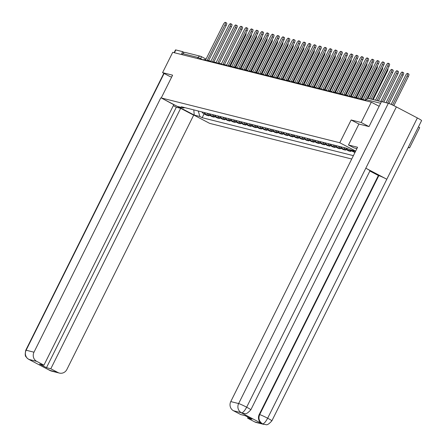 <?xml version="1.0" encoding="UTF-8"?>
<svg xmlns="http://www.w3.org/2000/svg" width="447" height="447" viewBox="0 0 447 447"><rect width="100%" height="100%" fill="white"/><g stroke="black" fill="none" stroke-linecap="round" stroke-linejoin="round"><path stroke-width="0.67" d="M408.133 147.549L409.547 147.901L419.683 127.579L418.426 126.914M368.92 126.557L361.176 122.489L371.312 102.167L172.71 52.321L162.574 72.649L172.609 75.169L161.25 97.943L209.621 123.355L351.711 159.015M361.176 122.489L351.146 119.975L339.787 142.749L161.25 97.943M379.14 106.28L371.312 102.167M409.547 147.901L408.29 147.242M162.574 72.649L170.313 76.716M182.309 54.735L182.845 53.657A2.285 2.179 -75.9 0 1 185.337 52.45L200.591 56.283A2.285 2.179 104.1 0 0 198.099 57.484L182.845 53.657M201.904 111.929A5.263 5.012 104.1 0 0 203.826 113.745L206.777 115.292L209 115.851L206.05 114.303A5.263 5.012 -75.9 0 1 204.128 112.488M209.33 115.192L209 115.851M207.157 113.247A5.263 5.012 104.1 0 0 209.079 115.063L212.029 116.611L214.253 117.17L211.302 115.622A5.263 5.012 -75.9 0 1 209.38 113.801M214.582 116.511L214.253 117.17M212.409 114.566A5.263 5.012 104.1 0 0 214.331 116.382L217.281 117.93L219.505 118.489L216.555 116.941A5.263 5.012 -75.9 0 1 214.633 115.119M219.835 117.829L219.505 118.489M217.661 115.885A5.263 5.012 104.1 0 0 219.583 117.701L222.533 119.248L224.757 119.807L221.807 118.259A5.263 5.012 -75.9 0 1 219.885 116.438M225.087 119.148L224.757 119.807M222.913 117.198A5.263 5.012 104.1 0 0 224.841 119.019L227.791 120.567L230.009 121.126L227.059 119.578A5.263 5.012 -75.9 0 1 225.137 117.757M230.339 120.466L230.009 121.126M228.171 118.516A5.263 5.012 104.1 0 0 230.093 120.338L233.043 121.886L235.262 122.444L232.311 120.891A5.263 5.012 -75.9 0 1 230.389 119.075M235.591 121.785L235.262 122.444M233.423 119.835A5.263 5.012 104.1 0 0 235.345 121.657L238.296 123.204L240.52 123.763L237.569 122.21A5.263 5.012 -75.9 0 1 235.642 120.394M240.844 123.104L240.52 123.763M238.676 121.154A5.263 5.012 104.1 0 0 240.598 122.975L243.548 124.523L245.772 125.082L242.822 123.528A5.263 5.012 -75.9 0 1 240.899 121.713M246.101 124.422L245.772 125.082M243.928 122.472A5.263 5.012 104.1 0 0 245.85 124.288L248.8 125.842L251.024 126.4L248.074 124.847A5.263 5.012 -75.9 0 1 246.152 123.031M251.354 125.741L251.024 126.4M249.18 123.791A5.263 5.012 104.1 0 0 251.102 125.607L254.052 127.16L256.276 127.719L253.326 126.166A5.263 5.012 -75.9 0 1 251.404 124.35M256.606 127.06L256.276 127.719M254.432 125.11A5.263 5.012 104.1 0 0 256.354 126.926L259.305 128.479L261.529 129.038L258.578 127.484A5.263 5.012 -75.9 0 1 256.656 125.668M261.858 128.378L261.529 129.038M259.685 126.428A5.263 5.012 104.1 0 0 261.612 128.244L264.563 129.798L266.781 130.356L263.831 128.803A5.263 5.012 -75.9 0 1 261.908 126.987M267.11 129.697L266.781 130.356M264.942 127.747A5.263 5.012 104.1 0 0 266.865 129.563L269.815 131.116L272.033 131.669L269.083 130.122A5.263 5.012 -75.9 0 1 267.161 128.306M272.363 131.016L272.033 131.669M270.195 129.066A5.263 5.012 104.1 0 0 272.117 130.882L275.067 132.435L277.291 132.988L274.341 131.44A5.263 5.012 -75.9 0 1 272.413 129.624M277.615 132.329L277.291 132.988M275.447 130.384A5.263 5.012 104.1 0 0 277.369 132.2L280.319 133.754L282.543 134.307L279.593 132.759A5.263 5.012 -75.9 0 1 277.671 130.943M282.873 133.647L282.543 134.307M280.699 131.703A5.263 5.012 104.1 0 0 282.621 133.519L285.572 135.067L287.795 135.625L284.845 134.078A5.263 5.012 -75.9 0 1 282.923 132.262M288.125 134.966L287.795 135.625M285.951 133.022A5.263 5.012 104.1 0 0 287.874 134.838L290.824 136.385L293.048 136.944L290.097 135.396A5.263 5.012 -75.9 0 1 288.175 133.58M293.377 136.285L293.048 136.944M291.204 134.34A5.263 5.012 104.1 0 0 293.126 136.156L296.076 137.704L298.3 138.263L295.35 136.715A5.263 5.012 -75.9 0 1 293.428 134.899M298.63 137.603L298.3 138.263M296.456 135.659A5.263 5.012 104.1 0 0 298.378 137.475L301.334 139.023L303.552 139.581L300.602 138.034A5.263 5.012 -75.9 0 1 298.68 136.218M303.882 138.922L303.552 139.581M301.714 136.978A5.263 5.012 104.1 0 0 303.636 138.793L306.586 140.341L308.804 140.9L305.854 139.352A5.263 5.012 -75.9 0 1 303.932 137.531M309.134 140.241L308.804 140.9M306.966 138.296A5.263 5.012 104.1 0 0 308.888 140.112L311.838 141.66L314.062 142.219L311.112 140.671A5.263 5.012 -75.9 0 1 309.184 138.849M314.386 141.559L314.062 142.219M312.218 139.615A5.263 5.012 104.1 0 0 314.14 141.431L317.091 142.979L319.314 143.537L316.364 141.99A5.263 5.012 -75.9 0 1 314.442 140.168M319.644 142.878L319.314 143.537M317.471 140.928A5.263 5.012 104.1 0 0 319.393 142.749L322.343 144.297L324.567 144.856L321.616 143.308A5.263 5.012 -75.9 0 1 319.694 141.487M324.896 144.197L324.567 144.856M322.723 142.247A5.263 5.012 104.1 0 0 324.645 144.068L327.595 145.616L329.819 146.175L326.869 144.621A5.263 5.012 -75.9 0 1 324.947 142.805M330.149 145.515L329.819 146.175M327.975 143.565A5.263 5.012 104.1 0 0 329.897 145.387L332.847 146.934L335.071 147.493L332.121 145.94A5.263 5.012 -75.9 0 1 330.199 144.124M335.401 146.834L335.071 147.493M333.227 144.884A5.263 5.012 104.1 0 0 335.149 146.705L338.105 148.253L340.323 148.812L337.373 147.259A5.263 5.012 -75.9 0 1 335.451 145.443M340.653 148.153L340.323 148.812M338.485 146.203A5.263 5.012 104.1 0 0 340.407 148.018L343.357 149.572L345.576 150.131L342.625 148.577A5.263 5.012 -75.9 0 1 340.703 146.761M345.905 149.471L345.576 150.131M343.737 147.521A5.263 5.012 104.1 0 0 345.66 149.337L348.61 150.89L350.834 151.449L347.883 149.896A5.263 5.012 -75.9 0 1 345.956 148.08M351.158 150.79L350.834 151.449M349.56 149.605A5.263 5.012 104.1 0 0 350.912 150.656L354.968 152.483M355.091 152.243L353.136 151.215A5.263 5.012 -75.9 0 1 351.783 150.164M354.812 150.924A5.263 5.012 104.1 0 0 355.449 151.516M198.25 111.007L199.893 116.505L194.238 115.086L177.984 106.548L183.644 107.967L184.684 107.604M355.588 151.237L349.515 149.594L347.241 148.404L181.37 106.772L183.644 107.967M199.893 116.505L202.167 117.701L353.387 155.651M355.661 151.092L339.787 142.749M254.801 421.94L262.668 423.912A6.861 6.537 -75.9 0 0 264.048 424.443L256.187 422.471A6.861 6.537 -75.9 0 1 254.801 421.94L247.599 418.157L251.94 419.247L245.073 415.637L240.726 414.548L233.518 410.759A6.861 6.537 -75.9 0 1 230.769 401.585L238.637 403.557L388.348 103.279L381.492 101.558L369.021 126.585L358.919 124.048L351.146 119.975M204.072 113.873L202.167 117.701M194.238 115.086L193.802 109.895M207.531 60.988A2.285 0.676 -62.3 0 0 207.43 60.138A2.285 0.676 -62.3 0 0 207.38 60.121L224.902 24.876A2.632 0.777 -62.3 0 0 225.349 22.35A2.632 0.777 -62.3 0 0 223.349 24.484L205.732 59.708A2.285 0.676 -62.3 0 0 205.341 59.837A2.285 0.676 -62.3 0 0 205.29 59.82M225.349 22.35L226.607 23.009A2.632 0.777 117.7 0 1 226.16 25.535L208.598 60.753M207.469 60.166L208.643 60.781A2.285 0.676 117.7 0 1 208.688 60.803A2.285 0.676 117.7 0 1 208.822 61.004M245.984 33.19A2.632 0.777 117.7 0 1 245.504 35.699L230.311 66.173M212.789 62.306A2.285 0.676 -62.3 0 0 212.683 61.457A2.285 0.676 -62.3 0 0 212.638 61.44L230.155 26.194A2.632 0.777 -62.3 0 0 230.602 23.669A2.632 0.777 -62.3 0 0 228.607 25.803L210.984 61.027A2.285 0.676 -62.3 0 0 210.593 61.155A2.285 0.676 -62.3 0 0 210.543 61.138M230.602 23.669L231.859 24.328A2.632 0.777 117.7 0 1 231.412 26.854L213.85 62.072M212.722 61.485L213.895 62.099A2.285 0.676 117.7 0 1 213.94 62.122A2.285 0.676 117.7 0 1 214.074 62.317M218.041 63.625A2.285 0.676 -62.3 0 0 217.935 62.776A2.285 0.676 -62.3 0 0 217.89 62.759L235.407 27.513A2.632 0.777 -62.3 0 0 235.854 24.987A2.632 0.777 -62.3 0 0 233.859 27.122L216.236 62.345A2.285 0.676 -62.3 0 0 215.845 62.474A2.285 0.676 -62.3 0 0 215.795 62.457M235.854 24.987L237.111 25.647A2.632 0.777 117.7 0 1 236.664 28.172L219.103 63.39M217.974 62.803L219.147 63.418A2.285 0.676 117.7 0 1 219.192 63.435A2.285 0.676 117.7 0 1 219.326 63.636M174.889 105.106A12.868 0.877 -153.5 0 0 180.906 108.269M161.451 98.049L173.794 104.715L43.94 365.16L36.732 361.372L28.871 359.399L49.963 370.496M43.94 365.16L39.599 364.07L46.466 367.68L176.319 107.235L173.324 105.66M176.319 107.235L180.661 108.325L193.674 115.158L66.877 369.473A6.861 6.537 104.1 0 1 59.401 373.083A6.861 6.537 104.1 0 1 58.015 372.552L50.807 368.769L180.661 108.325M194.344 115.326L193.674 115.158M160.78 97.882L33.983 352.197A6.861 6.537 104.1 0 0 36.732 361.372M174.118 52.679L175.487 49.93A7.035 0.481 26.5 0 1 175.833 49.947L182.689 51.668L184.231 52.478M46.466 367.68L50.807 368.769M170.223 76.666L171.665 77.052M182.689 51.668L181.286 54.478M30.2 359.975L29.111 359.528M49.69 370.334L58.015 372.552M356.89 148.622L354.041 147.907L348.476 144.984L357.572 147.264L230.769 401.585M358.919 124.048L348.476 144.984M248.068 417.213L247.599 418.157M388.348 103.279A7.035 0.481 26.5 0 1 396.366 106.922L365.814 168.206A7.035 0.481 26.5 0 1 369.993 170.799L250.834 409.798A7.035 0.481 26.5 0 0 246.655 407.2C244.66 410.877 242.967 412.749 241.581 412.821L233.518 410.759M241.173 412.749L242.553 413.274A6.861 6.537 -75.9 0 1 241.173 412.749L261.97 423.672A6.861 6.537 -75.9 0 1 259.221 414.498L378.38 175.498L378.832 175.615A7.035 0.481 26.5 0 1 386.806 179.236L417.358 117.952L396.366 106.922M417.358 117.952A7.035 0.481 26.5 0 1 421.588 120.573L271.871 420.851A7.035 0.481 26.5 0 0 267.647 418.23C265.652 421.912 263.976 423.795 262.618 423.873L261.97 423.672M259.221 414.498L259.673 414.609A7.035 0.481 26.5 0 1 267.647 418.23L386.806 179.236L365.814 168.206L246.655 407.2A7.035 0.481 26.5 0 0 238.637 403.557A6.861 6.537 104.1 0 0 241.386 412.732M378.38 175.498L369.876 171.033M378.832 175.615L259.673 414.609C258.17 418.375 259.087 421.437 262.423 423.79M251.236 34.508A2.632 0.777 117.7 0 1 250.761 37.017L235.563 67.491M256.489 35.827A2.632 0.777 117.7 0 1 256.014 38.336L240.816 68.81M223.293 64.944A2.285 0.676 -62.3 0 0 223.187 64.094A2.285 0.676 -62.3 0 0 223.142 64.077L240.659 28.826A2.632 0.777 -62.3 0 0 241.106 26.306A2.632 0.777 -62.3 0 0 239.111 28.44L221.494 63.664A2.285 0.676 -62.3 0 0 221.097 63.792A2.285 0.676 -62.3 0 0 221.047 63.77M241.106 26.306L242.369 26.965A2.632 0.777 117.7 0 1 241.916 29.491L224.355 64.709M223.226 64.122L224.4 64.737A2.285 0.676 117.7 0 1 224.444 64.754A2.285 0.676 117.7 0 1 224.578 64.955M228.546 66.262A2.285 0.676 -62.3 0 0 228.439 65.413A2.285 0.676 -62.3 0 0 228.395 65.396L245.911 30.145A2.632 0.777 -62.3 0 0 246.364 27.625A2.632 0.777 -62.3 0 0 244.364 29.759L226.746 64.983A2.285 0.676 -62.3 0 0 226.35 65.111A2.285 0.676 -62.3 0 0 226.299 65.089M246.364 27.625L247.621 28.284A2.632 0.777 117.7 0 1 247.169 30.809L229.613 66.027M228.478 65.441L229.652 66.055A2.285 0.676 117.7 0 1 229.697 66.072A2.285 0.676 117.7 0 1 229.831 66.273M233.798 67.581A2.285 0.676 -62.3 0 0 233.692 66.732A2.285 0.676 -62.3 0 0 233.647 66.715L251.164 31.463A2.632 0.777 -62.3 0 0 251.616 28.943A2.632 0.777 -62.3 0 0 249.616 31.078L231.999 66.301A2.285 0.676 -62.3 0 0 231.607 66.43A2.285 0.676 -62.3 0 0 231.552 66.407M251.616 28.943L252.873 29.603A2.632 0.777 117.7 0 1 252.421 32.128L234.865 67.346M233.731 66.759L234.904 67.374A2.285 0.676 117.7 0 1 234.949 67.391A2.285 0.676 117.7 0 1 235.083 67.592M261.741 37.146A2.632 0.777 117.7 0 1 261.266 39.654L246.068 70.129M266.993 38.464A2.632 0.777 117.7 0 1 266.518 40.973L251.326 71.447M272.245 39.783A2.632 0.777 117.7 0 1 271.77 42.292L256.578 72.766M239.05 68.899A2.285 0.676 -62.3 0 0 238.944 68.05A2.285 0.676 -62.3 0 0 238.899 68.033L256.416 32.782A2.632 0.777 -62.3 0 0 256.869 30.262A2.632 0.777 -62.3 0 0 254.868 32.396L237.251 67.62A2.285 0.676 -62.3 0 0 236.86 67.748A2.285 0.676 -62.3 0 0 236.809 67.726M256.869 30.262L258.126 30.921A2.632 0.777 117.7 0 1 257.679 33.447L240.117 68.665M238.989 68.078L240.156 68.693A2.285 0.676 117.7 0 1 240.207 68.709A2.285 0.676 117.7 0 1 240.341 68.911M277.498 41.102A2.632 0.777 117.7 0 1 277.023 43.61L261.83 74.085M244.302 70.218A2.285 0.676 -62.3 0 0 244.202 69.369A2.285 0.676 -62.3 0 0 244.151 69.352L261.674 34.101A2.632 0.777 -62.3 0 0 262.121 31.581A2.632 0.777 -62.3 0 0 260.12 33.715L242.503 68.939A2.285 0.676 -62.3 0 0 242.112 69.067A2.285 0.676 -62.3 0 0 242.062 69.045M262.121 31.581L263.378 32.24A2.632 0.777 117.7 0 1 262.931 34.76L245.369 69.983M244.241 69.397L245.414 70.011A2.285 0.676 117.7 0 1 245.459 70.028A2.285 0.676 117.7 0 1 245.593 70.229M282.755 42.42A2.632 0.777 117.7 0 1 282.275 44.929L267.082 75.403M249.56 71.537A2.285 0.676 -62.3 0 0 249.454 70.687A2.285 0.676 -62.3 0 0 249.409 70.671L266.926 35.419A2.632 0.777 -62.3 0 0 267.373 32.899A2.632 0.777 -62.3 0 0 265.378 35.034L247.755 70.257A2.285 0.676 -62.3 0 0 247.364 70.386A2.285 0.676 -62.3 0 0 247.314 70.363M267.373 32.899L268.63 33.559A2.632 0.777 117.7 0 1 268.183 36.078L250.622 71.302M249.493 70.715L250.666 71.33A2.285 0.676 117.7 0 1 250.711 71.347A2.285 0.676 117.7 0 1 250.845 71.548M288.008 43.739A2.632 0.777 117.7 0 1 287.533 46.248L272.335 76.722M254.812 72.855A2.285 0.676 -62.3 0 0 254.706 72.006A2.285 0.676 -62.3 0 0 254.661 71.989L272.178 36.738A2.632 0.777 -62.3 0 0 272.625 34.212A2.632 0.777 -62.3 0 0 270.631 36.352L253.008 71.576A2.285 0.676 -62.3 0 0 252.616 71.704M272.625 34.212L273.882 34.877A2.632 0.777 117.7 0 1 273.435 37.397L255.874 72.621M254.745 72.034L255.919 72.649A2.285 0.676 117.7 0 1 255.963 72.665A2.285 0.676 117.7 0 1 256.097 72.867M293.26 45.058A2.632 0.777 117.7 0 1 292.785 47.561L277.587 78.041M260.065 74.174A2.285 0.676 -62.3 0 0 259.958 73.325A2.285 0.676 -62.3 0 0 259.914 73.308L277.431 38.056A2.632 0.777 -62.3 0 0 277.878 35.531A2.632 0.777 -62.3 0 0 275.883 37.671L258.265 72.895A2.285 0.676 -62.3 0 0 257.869 73.023A2.285 0.676 -62.3 0 0 257.818 73.001M277.878 35.531L279.14 36.196A2.632 0.777 117.7 0 1 278.688 38.716L261.126 73.939M259.998 73.353L261.171 73.967A2.285 0.676 117.7 0 1 261.216 73.984A2.285 0.676 117.7 0 1 261.35 74.185M265.317 75.493A2.285 0.676 -62.3 0 0 265.211 74.643A2.285 0.676 -62.3 0 0 265.166 74.627L282.683 39.375A2.632 0.777 -62.3 0 0 283.135 36.85A2.632 0.777 -62.3 0 0 281.135 38.984L263.518 74.213A2.285 0.676 -62.3 0 0 263.121 74.342A2.285 0.676 -62.3 0 0 263.071 74.319M283.135 36.85L284.393 37.514A2.632 0.777 117.7 0 1 283.94 40.034L266.378 75.258M265.25 74.671L266.423 75.286A2.285 0.676 117.7 0 1 266.468 75.303A2.285 0.676 117.7 0 1 266.602 75.504M270.569 76.811A2.285 0.676 -62.3 0 0 270.463 75.962A2.285 0.676 -62.3 0 0 270.418 75.945L287.935 40.694A2.632 0.777 -62.3 0 0 288.388 38.168A2.632 0.777 -62.3 0 0 286.387 40.303L268.77 75.526A2.285 0.676 -62.3 0 0 268.379 75.66A2.285 0.676 -62.3 0 0 268.323 75.638M288.388 38.168L289.645 38.833A2.632 0.777 117.7 0 1 289.192 41.353L271.636 76.577M270.502 75.99L271.675 76.605A2.285 0.676 117.7 0 1 271.72 76.621A2.285 0.676 117.7 0 1 271.854 76.823M275.821 78.13A2.285 0.676 -62.3 0 0 275.715 77.281A2.285 0.676 -62.3 0 0 275.67 77.264L293.187 42.012A2.632 0.777 -62.3 0 0 293.64 39.487A2.632 0.777 -62.3 0 0 291.64 41.621L274.022 76.845A2.285 0.676 -62.3 0 0 273.631 76.973A2.285 0.676 -62.3 0 0 273.581 76.957M293.64 39.487L294.897 40.152A2.632 0.777 117.7 0 1 294.45 42.672L276.889 77.895M275.76 77.309L276.928 77.923A2.285 0.676 117.7 0 1 276.978 77.94A2.285 0.676 117.7 0 1 277.112 78.141M281.074 79.449A2.285 0.676 -62.3 0 0 280.973 78.599A2.285 0.676 -62.3 0 0 280.923 78.577L298.445 43.331A2.632 0.777 -62.3 0 0 298.892 40.806A2.632 0.777 -62.3 0 0 296.892 42.94L279.274 78.164A2.285 0.676 -62.3 0 0 278.883 78.292A2.285 0.676 -62.3 0 0 278.833 78.275M298.892 40.806L300.149 41.465A2.632 0.777 117.7 0 1 299.702 43.99L282.141 79.214M281.012 78.627L282.186 79.242A2.285 0.676 117.7 0 1 282.23 79.259A2.285 0.676 117.7 0 1 282.364 79.46M286.326 80.767A2.285 0.676 -62.3 0 0 286.225 79.918A2.285 0.676 -62.3 0 0 286.181 79.896L303.697 44.65A2.632 0.777 -62.3 0 0 304.144 42.124A2.632 0.777 -62.3 0 0 302.15 44.259L284.527 79.482A2.285 0.676 -62.3 0 0 284.136 79.611A2.285 0.676 -62.3 0 0 284.085 79.594M304.144 42.124L305.402 42.783A2.632 0.777 117.7 0 1 304.955 45.309L287.393 80.527M286.264 79.94L287.438 80.561A2.285 0.676 117.7 0 1 287.482 80.577A2.285 0.676 117.7 0 1 287.617 80.778M298.512 46.376A2.632 0.777 117.7 0 1 298.037 48.879L282.839 79.359M303.764 47.695A2.632 0.777 117.7 0 1 303.289 50.198L288.097 80.678M309.017 49.014A2.632 0.777 117.7 0 1 308.542 51.517L293.349 81.997M314.269 50.332A2.632 0.777 117.7 0 1 313.794 52.835L298.602 83.315M319.527 51.645A2.632 0.777 117.7 0 1 319.046 54.154L303.854 84.634M324.779 52.964A2.632 0.777 117.7 0 1 324.304 55.473L309.106 85.953M291.584 82.086A2.285 0.676 -62.3 0 0 291.478 81.231A2.285 0.676 -62.3 0 0 291.433 81.214L308.95 45.968A2.632 0.777 -62.3 0 0 309.397 43.443A2.632 0.777 -62.3 0 0 307.402 45.577L289.779 80.801A2.285 0.676 -62.3 0 0 289.388 80.929A2.285 0.676 -62.3 0 0 289.338 80.913M309.397 43.443L310.654 44.102A2.632 0.777 117.7 0 1 310.207 46.628L292.645 81.846M291.517 81.259L292.69 81.879A2.285 0.676 117.7 0 1 292.735 81.896A2.285 0.676 117.7 0 1 292.869 82.097M330.031 54.283A2.632 0.777 117.7 0 1 329.556 56.791L314.358 87.271M296.836 83.399A2.285 0.676 -62.3 0 0 296.73 82.55A2.285 0.676 -62.3 0 0 296.685 82.533L314.202 47.287A2.632 0.777 -62.3 0 0 314.649 44.761A2.632 0.777 -62.3 0 0 312.654 46.896L295.037 82.119A2.285 0.676 -62.3 0 0 294.64 82.248A2.285 0.676 -62.3 0 0 294.59 82.231M314.649 44.761L315.906 45.421A2.632 0.777 117.7 0 1 315.459 47.946L297.898 83.164M296.769 82.578L297.942 83.198A2.285 0.676 117.7 0 1 297.987 83.215A2.285 0.676 117.7 0 1 298.121 83.416M335.284 55.601A2.632 0.777 117.7 0 1 334.809 58.11L319.611 88.59M302.088 84.718A2.285 0.676 -62.3 0 0 301.982 83.868A2.285 0.676 -62.3 0 0 301.937 83.852L319.454 48.606A2.632 0.777 -62.3 0 0 319.907 46.08A2.632 0.777 -62.3 0 0 317.906 48.215L300.289 83.438A2.285 0.676 -62.3 0 0 299.892 83.567A2.285 0.676 -62.3 0 0 299.842 83.55M319.907 46.08L321.164 46.739A2.632 0.777 117.7 0 1 320.711 49.265L303.15 84.483M302.021 83.896L303.195 84.511A2.285 0.676 117.7 0 1 303.239 84.533A2.285 0.676 117.7 0 1 303.373 84.734M340.536 56.92A2.632 0.777 117.7 0 1 340.061 59.429L324.868 89.903M307.34 86.036A2.285 0.676 -62.3 0 0 307.234 85.187A2.285 0.676 -62.3 0 0 307.19 85.17L324.706 49.924A2.632 0.777 -62.3 0 0 325.159 47.399A2.632 0.777 -62.3 0 0 323.159 49.533L305.541 84.757A2.285 0.676 -62.3 0 0 305.15 84.885M325.159 47.399L326.416 48.058A2.632 0.777 117.7 0 1 325.964 50.584L308.408 85.802M307.273 85.215L308.447 85.83A2.285 0.676 117.7 0 1 308.491 85.852A2.285 0.676 117.7 0 1 308.626 86.047M345.788 58.239A2.632 0.777 117.7 0 1 345.313 60.747L330.121 91.222M312.593 87.355A2.285 0.676 -62.3 0 0 312.487 86.506A2.285 0.676 -62.3 0 0 312.442 86.489L329.959 51.243A2.632 0.777 -62.3 0 0 330.411 48.717A2.632 0.777 -62.3 0 0 328.411 50.852L310.794 86.075A2.285 0.676 -62.3 0 0 310.402 86.204M330.411 48.717L331.668 49.377A2.632 0.777 117.7 0 1 331.221 51.902L313.66 87.12M312.531 86.534L313.699 87.148A2.285 0.676 117.7 0 1 313.744 87.165A2.285 0.676 117.7 0 1 313.883 87.366M351.04 59.557A2.632 0.777 117.7 0 1 350.565 62.066L335.373 92.54M317.845 88.674A2.285 0.676 -62.3 0 0 317.744 87.824A2.285 0.676 -62.3 0 0 317.694 87.808L335.216 52.556A2.632 0.777 -62.3 0 0 335.663 50.036A2.632 0.777 -62.3 0 0 333.663 52.17L316.046 87.394A2.285 0.676 -62.3 0 0 315.655 87.523M335.663 50.036L336.921 50.695A2.632 0.777 117.7 0 1 336.474 53.221L318.912 88.439M317.783 87.852L318.951 88.467A2.285 0.676 117.7 0 1 319.002 88.484A2.285 0.676 117.7 0 1 319.136 88.685M356.298 60.876A2.632 0.777 117.7 0 1 355.818 63.385L340.625 93.859M323.097 89.992A2.285 0.676 -62.3 0 0 322.997 89.143A2.285 0.676 -62.3 0 0 322.952 89.126L340.469 53.875A2.632 0.777 -62.3 0 0 340.916 51.355A2.632 0.777 -62.3 0 0 338.921 53.489L321.298 88.713A2.285 0.676 -62.3 0 0 320.907 88.841M340.916 51.355L342.173 52.014A2.632 0.777 117.7 0 1 341.726 54.54L324.164 89.758M323.036 89.171L324.209 89.786A2.285 0.676 117.7 0 1 324.254 89.802A2.285 0.676 117.7 0 1 324.388 90.003M361.55 62.194A2.632 0.777 117.7 0 1 361.075 64.703L345.877 95.177M328.355 91.311A2.285 0.676 -62.3 0 0 328.249 90.462A2.285 0.676 -62.3 0 0 328.204 90.445L345.721 55.193A2.632 0.777 -62.3 0 0 346.168 52.673A2.632 0.777 -62.3 0 0 344.173 54.808L326.55 90.031A2.285 0.676 -62.3 0 0 326.159 90.16M346.168 52.673L347.425 53.333A2.632 0.777 117.7 0 1 346.978 55.858L329.417 91.076M328.288 90.49L329.461 91.104A2.285 0.676 117.7 0 1 329.506 91.121A2.285 0.676 117.7 0 1 329.64 91.322M366.803 63.513A2.632 0.777 117.7 0 1 366.328 66.022L351.13 96.496M333.607 92.63A2.285 0.676 -62.3 0 0 333.501 91.78A2.285 0.676 -62.3 0 0 333.456 91.764L350.973 56.512A2.632 0.777 -62.3 0 0 351.42 53.992A2.632 0.777 -62.3 0 0 349.425 56.126L331.808 91.35A2.285 0.676 -62.3 0 0 331.411 91.479M351.42 53.992L352.677 54.651A2.632 0.777 117.7 0 1 352.23 57.177L334.669 92.395M333.54 91.808L334.714 92.423A2.285 0.676 117.7 0 1 334.758 92.44A2.285 0.676 117.7 0 1 334.892 92.641M372.055 64.832A2.632 0.777 117.7 0 1 371.58 67.341L356.382 97.815M338.86 93.948A2.285 0.676 -62.3 0 0 338.753 93.099A2.285 0.676 -62.3 0 0 338.709 93.082L356.225 57.831A2.632 0.777 -62.3 0 0 356.678 55.311A2.632 0.777 -62.3 0 0 354.678 57.445L337.06 92.669A2.285 0.676 -62.3 0 0 336.664 92.797M356.678 55.311L357.935 55.97A2.632 0.777 117.7 0 1 357.483 58.49L339.921 93.714M338.792 93.127L339.966 93.741A2.285 0.676 117.7 0 1 340.011 93.758A2.285 0.676 117.7 0 1 340.145 93.959M377.307 66.15A2.632 0.777 117.7 0 1 376.832 68.659L361.634 99.133M344.112 95.267A2.285 0.676 -62.3 0 0 344.006 94.418A2.285 0.676 -62.3 0 0 343.961 94.401L361.478 59.149A2.632 0.777 -62.3 0 0 361.93 56.629A2.632 0.777 -62.3 0 0 359.93 58.764L342.313 93.987A2.285 0.676 -62.3 0 0 341.916 94.116A2.285 0.676 -62.3 0 0 341.866 94.093M361.93 56.629L363.188 57.289A2.632 0.777 117.7 0 1 362.735 59.809L345.179 95.032M344.045 94.446L345.218 95.06A2.285 0.676 117.7 0 1 345.263 95.077A2.285 0.676 117.7 0 1 345.397 95.278M382.559 67.469A2.632 0.777 117.7 0 1 382.084 69.978L367.909 98.407M349.364 96.586A2.285 0.676 -62.3 0 0 349.258 95.736A2.285 0.676 -62.3 0 0 349.213 95.719L366.73 60.468A2.632 0.777 -62.3 0 0 367.183 57.942A2.632 0.777 -62.3 0 0 365.182 60.082L347.565 95.306A2.285 0.676 -62.3 0 0 347.174 95.434A2.285 0.676 -62.3 0 0 347.123 95.412M367.183 57.942L368.44 58.607A2.632 0.777 117.7 0 1 367.993 61.127L350.431 96.351M349.303 95.764L350.47 96.379A2.285 0.676 117.7 0 1 350.515 96.396A2.285 0.676 117.7 0 1 350.649 96.597M387.812 68.788A2.632 0.777 117.7 0 1 387.337 71.291L373.223 99.603M354.616 97.904A2.285 0.676 -62.3 0 0 354.516 97.055A2.285 0.676 -62.3 0 0 354.465 97.038L371.988 61.787A2.632 0.777 -62.3 0 0 372.435 59.261A2.632 0.777 -62.3 0 0 370.434 61.401L352.817 96.625A2.285 0.676 -62.3 0 0 352.426 96.753A2.285 0.676 -62.3 0 0 352.376 96.731M372.435 59.261L373.692 59.926A2.632 0.777 117.7 0 1 373.245 62.446L355.683 97.669M354.555 97.083L355.723 97.697A2.285 0.676 117.7 0 1 355.773 97.714A2.285 0.676 117.7 0 1 355.907 97.915M377.067 100.569L391.332 71.95A2.632 0.777 -62.3 0 0 391.784 69.43A2.632 0.777 -62.3 0 0 389.784 71.565L375.514 100.178M391.784 69.43L393.042 70.09A2.632 0.777 117.7 0 1 392.589 72.61L378.475 100.921M359.869 99.223A2.285 0.676 -62.3 0 0 359.768 98.374A2.285 0.676 -62.3 0 0 359.723 98.357L377.24 63.105A2.632 0.777 -62.3 0 0 377.687 60.58A2.632 0.777 -62.3 0 0 375.687 62.714L358.069 97.943A2.285 0.676 -62.3 0 0 357.678 98.072A2.285 0.676 -62.3 0 0 357.628 98.049M377.687 60.58L378.944 61.245A2.632 0.777 117.7 0 1 378.497 63.765L360.936 98.988M359.807 98.401L360.98 99.016A2.285 0.676 117.7 0 1 361.025 99.033A2.285 0.676 117.7 0 1 361.159 99.234M382.369 101.782L396.584 73.269A2.632 0.777 -62.3 0 0 397.037 70.743A2.632 0.777 -62.3 0 0 395.036 72.883L380.771 101.497M397.037 70.743L398.294 71.408A2.632 0.777 117.7 0 1 397.847 73.928L383.783 102.134M365.126 100.541A2.285 0.676 -62.3 0 0 365.02 99.692A2.285 0.676 -62.3 0 0 364.976 99.675L382.492 64.424A2.632 0.777 -62.3 0 0 382.939 61.898A2.632 0.777 -62.3 0 0 380.945 64.033L363.322 99.256A2.285 0.676 -62.3 0 0 362.93 99.39M382.939 61.898L384.197 62.563A2.632 0.777 117.7 0 1 383.749 65.083L366.987 98.709M387.627 103.101L401.842 74.588A2.632 0.777 -62.3 0 0 402.289 72.062A2.632 0.777 -62.3 0 0 400.288 74.196L386.074 102.709M402.289 72.062L403.546 72.727A2.632 0.777 117.7 0 1 403.099 75.247L389.013 103.492M371.122 99.078L387.745 65.743A2.632 0.777 -62.3 0 0 388.192 63.217L389.449 63.882A2.632 0.777 117.7 0 1 389.002 66.402L372.535 99.43M388.192 63.217A2.632 0.777 -62.3 0 0 386.197 65.351L369.574 98.686M392.572 105.034L407.094 75.906A2.632 0.777 -62.3 0 0 407.541 73.381A2.632 0.777 -62.3 0 0 405.546 75.515L391.153 104.38M407.541 73.381L408.798 74.046A2.632 0.777 117.7 0 1 408.351 76.566L393.852 105.648M203.072 59.909L198.099 57.484L197.563 58.563M200.407 59.278L200.709 58.669A2.285 0.676 117.7 0 0 201.1 56.473A2.285 2.285 0 0 0 200.591 56.283A2.285 2.179 104.1 0 1 201.055 56.456A2.285 0.676 117.7 0 1 201.1 56.473L206.095 59.099M201.139 56.501L206.089 59.105M208.732 60.49L209.498 60.893L208.732 60.485M353.136 151.215L350.912 150.656M347.883 149.896L345.66 149.337M342.625 148.577L340.407 148.018M337.373 147.259L335.149 146.705M332.121 145.94L329.897 145.387M326.869 144.621L324.645 144.068M321.616 143.308L319.393 142.749M316.364 141.99L314.14 141.431M311.112 140.671L308.888 140.112M305.854 139.352L303.636 138.793M300.602 138.034L298.378 137.475M295.35 136.715L293.126 136.156M290.097 135.396L287.874 134.838M284.845 134.078L282.621 133.519M279.593 132.759L277.369 132.2M274.341 131.44L272.117 130.882M269.083 130.122L266.865 129.563M263.831 128.803L261.612 128.244M258.578 127.484L256.354 126.926M253.326 126.166L251.102 125.607M248.074 124.847L245.85 124.288M242.822 123.528L240.598 122.975M237.569 122.21L235.345 121.657M232.311 120.891L230.093 120.338M227.059 119.578L224.841 119.019M221.807 118.259L219.583 117.701M216.555 116.941L214.331 116.382M211.302 115.622L209.079 115.063M206.05 114.303L203.826 113.745M205.464 60.546A2.285 0.676 -62.3 0 0 205.335 59.837A2.285 2.285 0 0 0 203.033 59.937M210.716 61.865A2.285 0.676 -62.3 0 0 210.587 61.155A2.285 2.285 0 0 0 208.291 61.256M215.974 63.183A2.285 0.676 -62.3 0 0 215.84 62.474A2.285 2.285 0 0 0 213.543 62.569M221.226 64.502A2.285 0.676 -62.3 0 0 221.092 63.792A2.285 2.285 0 0 0 218.795 63.887M226.478 65.815A2.285 0.676 -62.3 0 0 226.344 65.111A2.285 2.285 0 0 0 224.048 65.206M231.73 67.134A2.285 0.676 -62.3 0 0 231.602 66.424A2.285 2.285 0 0 0 229.3 66.525M236.983 68.452A2.285 0.676 -62.3 0 0 236.854 67.743A2.285 2.285 0 0 0 234.552 67.843M242.235 69.771A2.285 0.676 -62.3 0 0 242.106 69.061A2.285 2.285 0 0 0 239.804 69.162M247.487 71.09A2.285 0.676 -62.3 0 0 247.359 70.38A2.285 2.285 0 0 0 245.062 70.481M252.745 72.408A2.285 0.676 -62.3 0 0 252.611 71.699A2.285 0.676 -62.3 0 0 252.566 71.682M257.997 73.727A2.285 0.676 -62.3 0 0 257.863 73.017A2.285 2.285 0 0 0 255.567 73.118M263.249 75.046A2.285 0.676 -62.3 0 0 263.115 74.336A2.285 2.285 0 0 0 260.819 74.437M268.502 76.364A2.285 0.676 -62.3 0 0 268.373 75.655A2.285 2.285 0 0 0 266.071 75.755M273.754 77.683A2.285 0.676 -62.3 0 0 273.625 76.973A2.285 2.285 0 0 0 271.323 77.074M279.006 79.002A2.285 0.676 -62.3 0 0 278.878 78.292A2.285 2.285 0 0 0 276.576 78.393M284.258 80.32A2.285 0.676 -62.3 0 0 284.13 79.611A2.285 2.285 0 0 0 281.833 79.711M289.516 81.639A2.285 0.676 -62.3 0 0 289.382 80.929A2.285 2.285 0 0 0 287.086 81.03M294.769 82.958A2.285 0.676 -62.3 0 0 294.634 82.248A2.285 2.285 0 0 0 292.338 82.349M300.021 84.276A2.285 0.676 -62.3 0 0 299.887 83.567A2.285 2.285 0 0 0 297.59 83.667M305.273 85.595A2.285 0.676 -62.3 0 0 305.145 84.885A2.285 0.676 -62.3 0 0 305.094 84.869M310.525 86.914A2.285 0.676 -62.3 0 0 310.397 86.204A2.285 0.676 -62.3 0 0 310.352 86.187M315.778 88.232A2.285 0.676 -62.3 0 0 315.649 87.523A2.285 0.676 -62.3 0 0 315.604 87.5M321.03 89.545A2.285 0.676 -62.3 0 0 320.901 88.836A2.285 0.676 -62.3 0 0 320.857 88.819M326.288 90.864A2.285 0.676 -62.3 0 0 326.154 90.154A2.285 0.676 -62.3 0 0 326.109 90.138M331.54 92.183A2.285 0.676 -62.3 0 0 331.406 91.473A2.285 0.676 -62.3 0 0 331.361 91.456M336.792 93.501A2.285 0.676 -62.3 0 0 336.658 92.792A2.285 0.676 -62.3 0 0 336.613 92.775M342.044 94.82A2.285 0.676 -62.3 0 0 341.916 94.11A2.285 2.285 0 0 0 339.614 94.211M347.297 96.139A2.285 0.676 -62.3 0 0 347.168 95.429A2.285 2.285 0 0 0 344.866 95.529M352.549 97.457A2.285 0.676 -62.3 0 0 352.42 96.748A2.285 2.285 0 0 0 350.118 96.848M357.801 98.776A2.285 0.676 -62.3 0 0 357.673 98.066A2.285 2.285 0 0 0 355.371 98.167M363.059 100.094A2.285 0.676 -62.3 0 0 362.925 99.385A2.285 0.676 -62.3 0 0 362.88 99.368M365.663 100.748L366.154 99.754M380.632 103.291L366.199 99.67A2.285 2.179 104.1 0 1 368.691 98.469A2.285 2.285 0 0 0 366.087 99.664L365.557 100.72M224.902 24.876L226.16 25.535M245.504 35.699L244.895 35.374M230.155 26.194L231.412 26.854M235.407 27.513L236.664 28.172M175.833 49.947L174.436 52.757M164.11 73.459L26.122 350.224L33.983 352.197M30.497 360.058L28.804 359.399L26.876 357.93C26.474 356.449 24.239 357.566 25.775 350.208A7.035 0.481 26.5 0 1 26.122 350.224A6.861 6.537 104.1 0 0 28.871 359.399M59.401 373.083L51.539 371.111A6.861 6.537 -75.9 0 1 50.153 370.58M48.924 369.809L49.913 370.457M250.761 37.017L250.147 36.693M256.014 38.336L255.399 38.012M240.659 28.826L241.916 29.491M245.911 30.145L247.169 30.809M251.164 31.463L252.421 32.128M261.266 39.654L260.651 39.33M266.518 40.973L265.904 40.649M271.77 42.292L271.156 41.968M256.416 32.782L257.679 33.447M277.023 43.61L276.408 43.286M261.674 34.101L262.931 34.76M282.275 44.929L281.666 44.605M266.926 35.419L268.183 36.078M287.533 46.248L286.918 45.924M272.178 36.738L273.435 37.397M292.785 47.561L292.17 47.242M277.431 38.056L278.688 38.716M282.683 39.375L283.94 40.034M287.935 40.694L289.192 41.353M293.187 42.012L294.45 42.672M298.445 43.331L299.702 43.99M303.697 44.65L304.955 45.309M298.037 48.879L297.423 48.561M303.289 50.198L302.675 49.88M308.542 51.517L307.927 51.198M313.794 52.835L313.179 52.517M319.046 54.154L318.437 53.83M324.304 55.473L323.689 55.149M308.95 45.968L310.207 46.628M329.556 56.791L328.942 56.467M314.202 47.287L315.459 47.946M334.809 58.11L334.194 57.786M319.454 48.606L320.711 49.265M340.061 59.429L339.446 59.105M324.706 49.924L325.964 50.584M345.313 60.747L344.698 60.423M329.959 51.243L331.221 51.902M350.565 62.066L349.951 61.742M335.216 52.556L336.474 53.221M355.818 63.385L355.209 63.061M340.469 53.875L341.726 54.54M361.075 64.703L360.461 64.379M345.721 55.193L346.978 55.858M366.328 66.022L365.713 65.698M350.973 56.512L352.23 57.177M371.58 67.341L370.965 67.016M356.225 57.831L357.483 58.49M376.832 68.659L376.218 68.335M361.478 59.149L362.735 59.809M382.084 69.978L381.47 69.654M366.73 60.468L367.993 61.127M387.337 71.291L386.722 70.972M371.988 61.787L373.245 62.446M392.589 72.61L391.332 71.95M377.24 63.105L378.497 63.765M397.847 73.928L396.584 73.269M382.492 64.424L383.749 65.083M403.099 75.247L401.842 74.588M387.745 65.743L389.002 66.402M408.351 76.566L407.094 75.906M207.799 61.133L205.335 59.837M213.051 62.451L210.587 61.155M218.309 63.765L215.84 62.474M223.561 65.083L221.092 63.792M228.814 66.402L226.344 65.111M234.066 67.721L231.602 66.424M239.318 69.039L236.854 67.743M244.57 70.358L242.106 69.061M249.823 71.676L247.359 70.38M255.081 72.995L252.611 71.699A2.285 2.285 0 0 0 250.314 71.799M260.333 74.314L257.863 73.017M265.585 75.632L263.115 74.336M270.837 76.951L268.373 75.655M276.09 78.27L273.625 76.973M281.342 79.588L278.878 78.292M286.594 80.907L284.13 79.611M291.852 82.226L289.382 80.929M297.104 83.544L294.634 82.248M302.356 84.863L299.887 83.567M307.609 86.182L305.145 84.885A2.285 2.285 0 0 0 302.842 84.98M312.861 87.495L310.397 86.204A2.285 2.285 0 0 0 308.095 86.299M318.113 88.813L315.649 87.523A2.285 2.285 0 0 0 313.347 87.618M323.365 90.132L320.901 88.836A2.285 2.285 0 0 0 318.605 88.936M328.623 91.451L326.154 90.154A2.285 2.285 0 0 0 323.857 90.255M333.875 92.769L331.406 91.473A2.285 2.285 0 0 0 329.109 91.574M339.128 94.088L336.658 92.792A2.285 2.285 0 0 0 334.362 92.892M344.38 95.407L341.916 94.11M349.632 96.725L347.168 95.429M354.884 98.044L352.42 96.748M360.137 99.363L357.673 98.066M365.395 100.681L362.925 99.385A2.285 2.285 0 0 0 360.628 99.485M368.691 98.469L381.442 101.665M207.43 60.138L208.688 60.803M212.683 61.457L213.94 62.122M217.935 62.776L219.192 63.435M25.775 350.208L163.831 73.308M51.539 371.111L48.639 369.658M264.048 424.443C266.418 423.952 266.211 426.98 271.871 420.851M243.012 413.391C245.375 412.899 245.168 415.928 250.834 409.798M223.187 64.094L224.444 64.754M228.439 65.413L229.697 66.072M233.692 66.732L234.949 67.391M238.944 68.05L240.207 68.709M244.202 69.369L245.459 70.028M249.454 70.687L250.711 71.347M254.706 72.006L255.963 72.665M259.958 73.325L261.216 73.984M265.211 74.643L266.468 75.303M270.463 75.962L271.72 76.621M275.715 77.281L276.978 77.94M280.973 78.599L282.23 79.259M286.225 79.918L287.482 80.577M291.478 81.231L292.735 81.896M296.73 82.55L297.987 83.215M301.982 83.868L303.239 84.533M307.234 85.187L308.491 85.852M312.487 86.506L313.744 87.165M317.744 87.824L319.002 88.484M322.997 89.143L324.254 89.802M328.249 90.462L329.506 91.121M333.501 91.78L334.758 92.44M338.753 93.099L340.011 93.758M344.006 94.418L345.263 95.077M349.258 95.736L350.515 96.396M354.516 97.055L355.773 97.714M359.768 98.374L361.025 99.033"/></g></svg>
